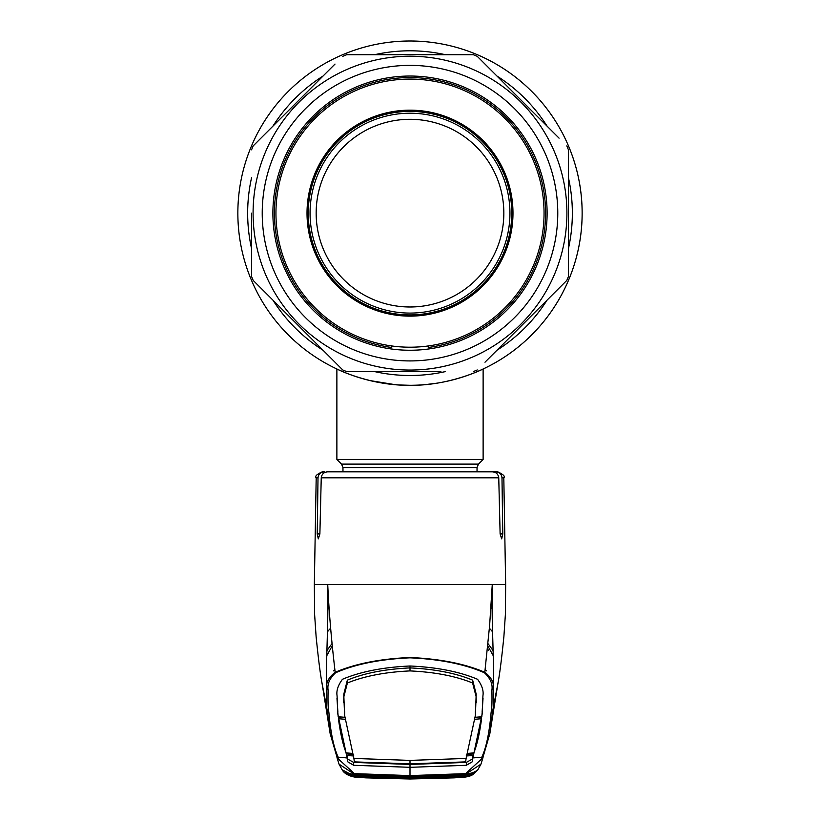 <?xml version="1.0" encoding="UTF-8"?>
<svg xmlns="http://www.w3.org/2000/svg" width="820" height="820" viewBox="0 0 820 820"><rect width="100%" height="100%" fill="white"/><g stroke="black" fill="none" stroke-linecap="round" stroke-linejoin="round"><path stroke-width="1.23" d="M450.774 380.398A172.149 172.149 0 0 1 237.851 213.149A172.149 172.149 0 0 1 410 41A172.149 172.149 0 0 1 481.688 369.656L481.688 369.656A172.149 172.149 0 0 1 479.925 370.455A172.149 172.149 0 0 1 479.915 370.455A172.149 172.149 0 0 1 477.476 371.521L477.476 371.521A172.149 172.149 0 0 1 470.752 374.217M461.691 377.354A172.149 172.149 0 0 1 456.504 378.891M358.207 377.313L366.95 379.824L358.207 377.313M394.912 384.631L369.994 380.582L381.177 382.868M390.094 384.139L394.871 384.631M399.842 384.99L409.969 385.297M425.764 384.57L429.875 384.139M434.477 383.545L437.675 383.053M438.977 382.837L439.868 382.684M442.082 382.274L442.872 382.13M458.882 378.204L453.029 379.834M457.827 378.512L458.851 378.215M442.882 382.12L438.31 382.95M437.029 383.155L425.477 384.601M410 385.297C449.657 385.892 483.728 368.815 483.123 368.99C483.738 368.826 449.575 385.902 410 385.297C370.322 385.882 336.282 368.826 336.877 368.99C336.292 368.815 370.312 385.892 410 385.297L399.883 385M582.149 213.149A172.149 172.149 0 0 1 410 385.297A172.149 172.149 0 0 1 237.851 213.149A172.149 172.149 0 0 1 410 41A172.149 172.149 0 0 1 582.149 213.149A172.149 172.149 0 0 1 410 385.297A172.149 172.149 0 0 1 237.851 213.149A172.149 172.149 0 0 1 410 41A172.149 172.149 0 0 1 582.149 213.149M316.161 213.149A93.839 93.839 0 0 1 410 119.3A93.839 93.839 0 0 1 503.839 213.149A93.839 93.839 0 0 1 410 306.987A93.839 93.839 0 0 1 316.161 213.149M342.965 471.828L342.965 467.554L341.54 464.11L336.877 459.446L483.123 459.446L483.123 368.99M509.937 213.149A99.937 99.937 0 0 0 410 113.211A99.937 99.937 0 0 0 310.062 213.149A99.937 99.937 0 0 0 410 313.086A99.937 99.937 0 0 0 509.937 213.149M511.762 213.149A101.762 101.762 0 0 0 410 111.387A101.762 101.762 0 0 0 308.238 213.149A101.762 101.762 0 0 0 410 314.911A101.762 101.762 0 0 0 511.762 213.149M486.321 670.883L485.163 669.315M334.837 669.315L333.678 670.883M342.124 769.713L356.157 777.216L365.884 777.862L410 779L463.905 777.216M342.083 769.652C345.845 776.837 357.899 777.473 356.116 777.216L410 779L454.116 777.862L463.874 777.216L477.394 770.4M356.095 777.216L353.123 776.663L345.784 773.362L345.035 772.143L351.585 774.234L354.404 774.234L339.049 764.148L337.204 758.315M355.296 775.187L354.568 774.562L410 776.427L465.452 774.521L410 776.212L354.404 774.234L354.445 773.629L410 775.607L465.555 773.629L481.237 759.341L481.801 757.198C486.301 747.532 489.417 732.455 491.149 711.965C491.908 708.818 492.164 701.551 491.887 690.184C492.881 684.126 490.38 678.314 484.384 672.759C464.561 664.108 439.766 659.136 410 657.824C380.234 659.136 355.439 664.118 335.616 672.759C329.619 678.314 327.118 684.116 328.113 690.173C327.836 701.53 328.082 708.798 328.851 711.965C330.583 732.455 333.699 747.532 338.199 757.198L338.762 759.341L354.445 773.629M361.917 774.48L361.712 775.392L410 776.868L465.094 775.197L465.432 774.562L459.753 774.869L459.651 773.926M477.916 769.652L473.212 774.326C471.172 775.864 468.056 776.827 463.874 777.216L466.877 776.663L474.216 773.362L474.964 772.143L465.452 774.521L473.642 772.963L472.894 774.172L463.894 777.053L410 778.815L356.106 777.053L347.106 774.172L346.358 772.963L354.568 774.562L360.246 774.869L360.349 773.926M345.63 772.389L351.585 774.234M458.923 776.499L459.056 777.401L410 778.836L356.187 777.063M361.077 776.499L361.015 777.411M459.056 777.401L463.812 777.063M482.847 758.069L480.95 764.148L465.596 774.234L465.555 773.629M468.415 774.234L474.37 772.389M484.384 672.759L484.815 672.287C491.426 677.381 494.255 682.947 493.302 688.984C493.753 700.259 493.568 707.455 492.758 710.571L489.827 733.736L480.981 764.076M491.149 711.965L492.758 710.571L496.971 688.472M410 760.396L410 763.799L356.095 761.954L354.25 761.134L353.902 758.438L410 760.396L466.098 758.438L475.405 715.265L476.184 694.089L472.648 680.149C455.93 673.189 435.051 669.11 410 667.9L410 665.994C436.906 667.213 459.415 671.641 477.547 679.278C481.976 685.284 483.769 690.778 482.929 695.77L482.201 713.943L472.884 757.936L481.801 757.198A1.824 1.824 -158.7 0 0 483.339 756.04L489.827 733.736L498.088 682.445M473.427 752.934L472.433 759.033L466.334 762.415L410 764.435L410 776.212M474.882 719.294L481.586 718.699C479.618 733.418 477.035 744.816 473.837 752.893L467.133 753.447M482.139 712.754L481.811 716.741L475.108 717.316M466.139 755.989L472.843 755.497L472.474 761.678L466.334 765.296L410 767.315L353.666 765.296L347.526 761.678L347.116 757.947L338.199 757.198A1.824 1.824 -21.3 0 1 336.661 756.04L330.173 733.736L327.241 710.571C326.432 707.455 326.247 700.259 326.698 688.984C325.745 682.947 328.574 677.381 335.185 672.287C355.173 663.728 380.111 658.798 410 657.507C439.889 658.798 464.827 663.728 484.815 672.287L489.622 625.496L492.266 584.557C491.2 619.397 494.532 667.183 493.302 688.984L491.887 690.184M481.586 718.699L481.555 716.762M475.405 715.265L475.405 710.971M483.031 698.322L482.109 712.119M476.276 702.719L476.133 696.692L472.607 682.998L472.648 680.149M472.607 682.998C455.776 676.111 434.907 672.082 410 670.914C385.092 672.082 364.223 676.111 347.393 682.998L347.352 680.149C364.07 673.189 384.949 669.11 410 667.9L410 670.914M353.902 758.438L344.595 715.265L343.867 696.692L347.393 682.998M343.723 702.719L343.816 694.089L347.352 680.149M353.861 755.989L347.157 755.497L347.567 759.033L353.666 762.415L410 764.435L410 763.799L463.905 761.954L465.75 761.134L466.098 758.438M353.256 754.472L346.553 753.928L347.116 757.947L337.799 713.943L337.071 695.77C336.231 690.778 338.024 685.284 342.452 679.278C360.585 671.641 383.094 667.213 410 665.994M346.553 753.928L346.573 752.934M352.866 753.447L346.163 752.893C342.965 744.816 340.382 733.418 338.414 718.699L338.445 716.762M337.861 712.754L338.188 716.741L344.892 717.316M336.969 698.322L337.891 712.119M345.117 719.294L338.414 718.699M344.595 715.265L344.595 710.971M473.447 753.928L466.744 754.472M339.008 764.076L330.173 733.736L321.911 682.445M335.616 672.759L335.185 672.287C331.434 640.666 328.953 611.423 327.733 584.557L314.849 584.557M482.877 757.916L481.237 759.341M328.851 711.965L327.241 710.571L323.029 688.462M505.151 584.557L327.733 584.557C328.789 618.895 325.438 670.135 326.698 688.984L328.113 690.173M318.016 477.814L316.192 477.814C314.706 476.317 316.735 474.319 322.28 471.828L324.207 471.828C320.517 472.135 318.447 474.134 318.016 477.814L317.217 533.933L318.314 538.853L319.882 533.933L321.245 477.814C321.778 474.083 323.941 472.094 327.744 471.828L492.256 471.828C496.049 472.084 498.222 474.083 498.755 477.814L500.118 533.933L501.686 538.853L502.783 533.933L501.983 477.814C501.563 474.144 499.493 472.146 495.792 471.828L484.087 471.828M331.762 643.905L326.79 650.793M328.031 607.64L329.507 609.362M491.969 607.64L490.493 609.362M492.256 471.828L479.966 471.828M495.792 471.828L497.719 471.828C503.306 474.401 505.335 476.389 503.808 477.814L501.983 477.814M340.034 471.828L333.689 471.828M493.209 650.793L488.238 643.905M487.336 648.692L488.474 650.311M326.708 655.805L331.987 646.293M488.013 646.283L493.291 655.816M568.434 276.473L568.434 213.149L568.434 276.473A170.621 170.621 0 0 1 566.815 280.399L484.989 362.214M494.87 352.344L566.815 280.399M440.904 371.583L346.675 371.583A170.621 170.621 0 0 1 342.75 369.953L253.185 280.399A170.621 170.621 0 0 1 251.566 276.473L251.566 213.149M265.854 293.068L325.13 352.344M251.566 263.958L251.566 276.473M253.083 213.149A156.917 156.917 0 0 0 410 370.056A156.917 156.917 0 0 0 566.917 213.149A156.917 156.917 0 0 0 410 56.231A156.917 156.917 0 0 0 253.083 213.149M473.324 371.583A170.621 170.621 0 0 0 477.25 369.953M262.226 213.149A147.774 147.774 0 0 1 410 65.374A147.774 147.774 0 0 1 557.774 213.149A147.774 147.774 0 0 1 410 360.923A147.774 147.774 0 0 1 262.226 213.149M272.896 213.149A137.104 137.104 0 0 1 410 76.034A137.104 137.104 0 0 1 547.104 213.149A137.104 137.104 0 0 1 410 350.253A137.104 137.104 0 0 1 272.896 213.149M325.13 73.954L253.185 145.898A170.621 170.621 0 0 0 251.566 149.824M253.185 145.898L335.011 64.073M494.87 73.954L477.25 56.334A170.621 170.621 0 0 0 473.324 54.715L346.675 54.715A170.621 170.621 0 0 0 342.75 56.334M473.324 54.715L457.232 54.715M477.25 56.334L559.076 138.16M568.434 213.149L568.434 149.824A170.621 170.621 0 0 0 566.815 145.898M391.714 345.558L391.714 347.495A135.587 135.587 0 0 1 274.413 213.149A135.587 135.587 0 0 1 410 77.562A135.587 135.587 0 0 1 545.587 213.149A135.587 135.587 0 0 1 428.286 347.495L428.286 345.958L428.286 347.495M391.714 347.495L391.714 345.958M459.753 774.869L410 776.458L360.257 774.838L410 776.458L459.743 774.838M464.704 775.187L465.637 775.289L465.022 776.335L457.314 777.145L457.181 776.232L462.695 775.617L463.894 774.387M458.083 774.48L458.288 775.392L410 776.868L355.132 775.207M457.314 777.145L410 778.498L362.686 777.145L355.777 776.53L354.363 775.289L361.712 775.392M463.894 777.053L464.222 776.53L462.695 775.617M465.022 776.335L463.146 775.197M362.686 777.145L362.819 776.232L410 777.585L457.181 776.232L457.16 775.453M354.978 776.335L356.72 775.423L362.819 776.232L362.84 775.453M356.106 774.387L356.854 775.197M356.106 777.053L355.777 776.53L357.305 775.617M512.982 213.149A102.982 102.982 0 0 0 410 110.167A102.982 102.982 0 0 0 307.018 213.149A102.982 102.982 0 0 0 410 316.13A102.982 102.982 0 0 0 512.982 213.149M275.94 213.149A134.06 134.06 0 0 0 410 347.208A134.06 134.06 0 0 0 544.06 213.149A134.06 134.06 0 0 0 410 79.089A134.06 134.06 0 0 0 275.94 213.149M568.434 177.714A162.35 162.35 0 0 1 568.434 248.583M547.083 300.12A162.35 162.35 0 0 1 496.971 350.232M445.434 371.583A162.35 162.35 0 0 1 374.566 371.583M323.029 350.232A162.35 162.35 0 0 1 272.916 300.12M251.566 248.583A162.35 162.35 0 0 1 251.566 177.714M272.916 126.167A162.35 162.35 0 0 1 323.029 76.055M374.566 54.715A162.35 162.35 0 0 1 445.434 54.715M496.971 76.055A162.35 162.35 0 0 1 547.083 126.167M342.965 467.554L477.035 467.554L478.46 464.11L483.123 459.446M341.54 464.11L478.46 464.11M476.184 694.089L476.133 696.692M475.395 710.95L475.354 713.338M343.816 694.089L343.867 696.692M344.605 710.95L344.646 713.338M353.666 762.415L353.666 765.296M466.334 762.415L466.334 765.296M472.433 759.033L472.474 761.678M347.567 759.033L347.526 761.678M337.122 757.916L338.762 759.341M498.755 477.814L321.245 477.814M327.272 632.128A27.419 26.845 180 0 1 330.552 628.366M492.728 632.128A27.419 26.845 -0 0 0 489.448 628.366M319.882 533.933L317.217 533.933M502.783 533.933L500.118 533.933M410 775.956L410 778.498M336.877 459.446L336.877 368.99M477.035 471.828L477.035 467.554M479.423 716.947L481.237 718.73M340.577 716.947L338.762 718.73M339.049 764.148L341.919 769.396M478.08 769.396L480.95 764.148M483.339 756.03L482.867 757.998M337.133 757.998L336.661 756.03M324.392 695.247L322.68 686.668C320.733 677.443 318.539 660.756 316.11 636.597L314.634 614.754L314.337 584.557L316.192 477.814M495.608 695.247L497.32 686.668C499.267 677.443 501.461 660.756 503.89 636.597L505.366 614.754L505.663 584.557L503.808 477.814M464.868 775.207L458.277 775.392"/></g></svg>
